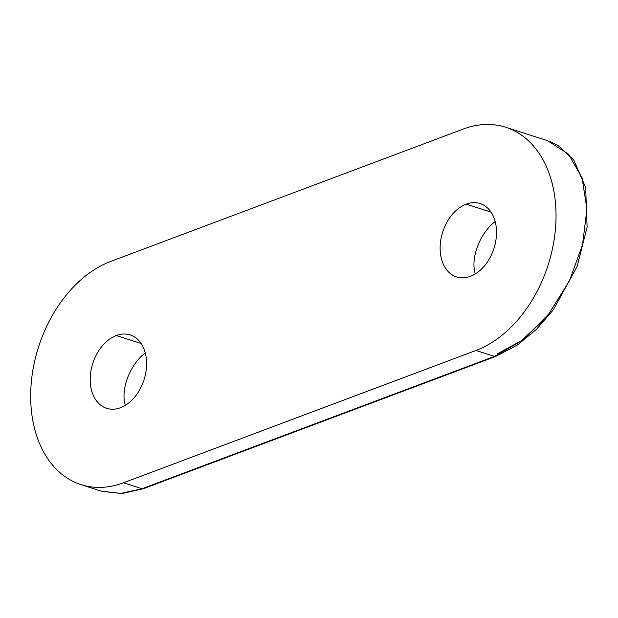 <?xml version="1.0" encoding="UTF-8"?>
<svg xmlns="http://www.w3.org/2000/svg" width="618" height="618" viewBox="0 0 618 618"><rect width="100%" height="100%" fill="white"/><g stroke="black" fill="none" stroke-linecap="round" stroke-linejoin="round"><path stroke-width="0.93" d="M547.448 140.649L568.46 154.114L582.071 177.829L586.915 209.17L582.527 244.821L569.356 281.028L548.753 313.975L522.859 340.07L494.477 356.408L475.953 350.46L123.515 482.774A118.192 82.503 107.8 0 1 30.9 404.466A118.192 82.503 107.8 0 1 110.753 261.406L463.183 129.085A118.192 82.503 107.8 0 1 555.806 207.393A118.192 82.503 107.8 0 1 475.953 350.46L123.515 482.774L142.047 488.73L494.477 356.408L475.953 350.46A118.192 82.503 -72.2 0 0 554.663 236.084A118.192 82.503 -72.2 0 0 505.717 127.246A118.192 82.503 -72.2 0 0 463.183 129.085L110.753 261.406A118.192 82.503 -72.2 0 0 32.043 375.775A118.192 82.503 -72.2 0 0 80.989 484.62A118.192 82.503 -72.2 0 0 123.515 482.774L142.047 488.73L494.477 356.408A4.28 2.681 69.4 0 0 495.752 356.408L143.322 488.722A4.28 2.681 -110.6 0 1 142.047 488.73L120.672 493.434L101.058 491.071L80.989 484.62M116.3 335.528A38.54 26.906 -72.2 0 0 90.267 382.179A38.54 26.906 -72.2 0 0 120.464 407.71A38.54 26.906 -72.2 0 0 146.505 361.066A38.54 26.906 -72.2 0 0 116.3 335.528A38.54 26.906 -72.2 0 0 90.637 372.824A38.54 26.906 -72.2 0 0 106.597 408.313A38.54 26.906 -72.2 0 0 120.464 407.71A38.54 26.906 -72.2 0 0 146.134 370.421A38.54 26.906 -72.2 0 0 130.174 334.925A38.54 26.906 -72.2 0 0 116.3 335.528L141.097 343.492L116.3 335.528M470.398 276.331A38.54 26.906 -72.2 0 0 496.439 229.68A38.54 26.906 -72.2 0 0 466.235 204.149A38.54 26.906 -72.2 0 0 440.201 250.8A38.54 26.906 -72.2 0 0 470.398 276.331A38.54 26.906 -72.2 0 0 496.069 239.035A38.54 26.906 -72.2 0 0 480.109 203.546A38.54 26.906 -72.2 0 0 466.235 204.149L491.032 212.113L466.235 204.149A38.54 26.906 -72.2 0 0 440.572 241.445A38.54 26.906 -72.2 0 0 456.532 276.934A38.54 26.906 -72.2 0 0 470.398 276.331M505.717 127.246L547.455 140.649L568.467 154.121L582.079 177.829L586.915 209.178L582.527 244.821L569.356 281.028L548.745 313.975L522.859 340.07L494.477 356.408A4.28 2.681 69.4 0 0 495.729 356.416M102.31 491.449L122.109 493.496L143.291 488.738A4.28 2.681 -110.6 0 1 142.047 488.73M497.166 353.952L521.074 340.827L543.477 320.348M475.319 273.913C470.213 258.486 479.908 232.94 495.18 221.576C479.908 232.94 470.213 258.486 475.319 273.913M125.384 405.292C120.278 389.865 129.973 364.319 145.245 352.955C129.973 364.319 120.278 389.865 125.384 405.292M548.938 141.151L558.34 145.632L573.836 160.139L585.671 187.586L587.1 227.1L577.112 266.505L553.334 309.834L536.463 329.309L517.722 344.821L495.752 356.408"/></g></svg>
